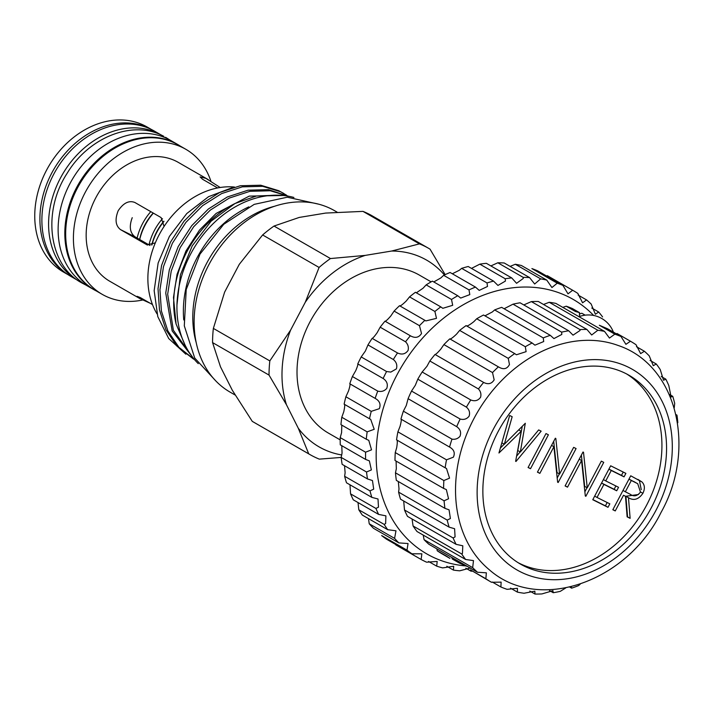 <?xml version="1.0" encoding="UTF-8"?>
<svg xmlns="http://www.w3.org/2000/svg" width="714" height="714" viewBox="0 0 714 714"><rect width="100%" height="100%" fill="white"/><g stroke="black" fill="none" stroke-linecap="round" stroke-linejoin="round"><path stroke-width="1.07" d="M96.479 291.044A83.815 65.777 -60.1 0 1 93.712 289.563L87.01 285.707A83.815 65.777 -60.1 0 1 69.901 183.712A83.815 65.777 -60.1 0 1 170.619 140.417L177.322 144.273A83.815 65.777 -60.1 0 1 179.999 145.924M93.712 289.563A83.815 65.777 -60.1 0 1 76.594 187.568A83.815 65.777 -60.1 0 1 177.322 144.273M77.469 280.218L70.775 276.363A83.815 65.777 -60.1 0 1 54.594 172.627A83.815 65.777 -60.1 0 1 151.654 129.609A83.815 65.777 -60.1 0 1 154.385 131.073L161.078 134.928A83.815 65.777 -60.1 0 0 158.347 133.464A83.815 65.777 -60.1 0 0 61.297 176.483A83.815 65.777 -60.1 0 0 77.469 280.218A83.815 65.777 -60.1 0 0 77.88 280.45M198.269 363.649A97.872 76.809 -60.1 0 1 190.683 253.979A97.872 76.809 -60.1 0 1 293.909 197.457M183.757 319.952A97.872 76.809 -60.1 0 1 197.118 257.692A97.872 76.809 -60.1 0 1 248.838 206.864M217.627 187.943L202.544 179.259L200.063 176.885L205.9 178.357L220.171 187.496M150.083 303.2L139.882 298.586L109.795 281.271A68.606 53.836 -60.1 0 1 96.56 196.368A68.606 53.836 -60.1 0 1 176.001 161.15A68.606 53.836 -60.1 0 1 178.241 162.346L208.318 179.66M139.882 298.586L137.097 296.319L140.194 297.506L152.493 304.583M155.313 242.876L147.129 244.911L120.523 229.622C115.525 225.722 114.758 219.412 118.212 210.692C123.451 202.928 128.993 200.188 134.839 202.473L161.132 217.6L164.077 226.427M142.621 300.014A83.716 65.697 -60.1 0 1 104.994 295.837A83.716 65.697 -60.1 0 1 102.263 294.373A83.716 65.697 -60.1 0 1 86.108 190.763A83.716 65.697 -60.1 0 1 183.043 147.789A83.716 65.697 -60.1 0 1 185.774 149.253A83.716 65.697 -60.1 0 1 210.907 181.231M102.263 294.373L94.534 289.92A83.716 65.697 -60.1 0 1 78.37 186.309A83.716 65.697 -60.1 0 1 175.314 143.335A83.716 65.697 -60.1 0 1 178.045 144.799L185.774 149.253M157.009 313.865A79.977 62.761 -60.1 0 1 162.283 229.265A79.977 62.761 -60.1 0 1 234.469 187.032M232.568 187.55L208.586 196.662L186.782 213.54L169.397 236.414L158.142 263.002L154.162 290.643L157.803 316.659L168.718 338.552L185.854 354.206M194.547 359.642L178.964 347.379L167.861 330.903L161.409 311.018L159.945 289.741L163.506 266.563L172.395 243.269L185.961 222.295L202.606 205.641L221.572 193.61L242.296 186.845L262.681 186.327L280.673 191.807L286.546 195.181M283.699 193.423L278.746 190.7L260.753 185.221L240.368 185.729L219.644 192.503L200.67 204.534L184.033 221.188L170.468 242.153L161.578 265.456L158.017 288.626L159.481 309.912L165.934 329.788L177.036 346.272L193.521 359.071M283.253 195.502L249.248 196.109L216.137 213.432L199.492 230.087L185.926 251.051L177.036 274.354L173.475 297.524L176.099 324.049A94.275 73.979 -60.1 0 1 234.924 203.552L256.504 195.975L277.862 195.19M193.101 357.884L173.368 330.27L167.674 294.186L171.235 271.017L180.124 247.713L193.69 226.74L210.335 210.086L229.265 198.081L249.945 191.307L270.294 190.763L288.277 196.198M288.581 196.252L268.482 189.665L248.106 190.183L227.382 196.948L208.408 208.979L191.763 225.633L178.197 246.607L169.307 269.91L165.746 293.079L172.172 330.948L193.922 358.901M132.242 217.681C128.948 226.49 129.894 232.889 135.08 236.869L150.029 245.473M234.924 203.552L211.085 221.206L192.227 245.848L180.401 274.828L176.956 304.86M185.096 345.13L176.099 324.049M286.466 404.767A107.752 84.564 -60.1 0 1 290.616 330.073L269.821 360.9A118.979 93.373 119.9 0 0 269.035 375.091L286.466 404.767L298.265 428.186L308.734 453.854A118.979 93.373 119.9 0 0 310.046 454.631L253.577 422.135A118.979 93.373 -60.1 0 1 252.274 421.367L232.291 390.219L220.483 366.8L212.567 342.595A118.979 93.373 -60.1 0 1 213.361 328.404L224.633 292.106L239.288 264.323L262.627 234.96A118.979 93.373 -60.1 0 1 274.015 226.052L299.237 217.431L325.691 213.067L362.98 211.38A118.979 93.373 -60.1 0 1 368.388 213.807A118.979 93.373 -60.1 0 1 372.271 215.887L428.73 248.383A118.979 93.373 119.9 0 0 424.857 246.303A118.979 93.373 119.9 0 0 419.439 243.876L391.665 251.033A107.752 84.564 -60.1 0 1 444.394 274.961M445.143 274.622L430.042 249.159A118.979 93.373 119.9 0 0 428.73 248.383M341.765 454.97A107.752 84.564 -60.1 0 1 322.639 448.785A107.752 84.564 -60.1 0 1 298.265 428.186M310.046 454.631A118.979 93.373 119.9 0 0 313.919 456.71A118.979 93.373 119.9 0 0 319.328 459.138L341.167 457.433M235.102 395.003L230.194 392.182A104.681 82.155 -60.1 0 1 209.996 262.627A104.681 82.155 -60.1 0 1 331.216 208.89A104.681 82.155 -60.1 0 1 334.625 210.719L337.088 212.138M196.216 342.675A98.925 77.639 -60.1 0 1 274.747 206.212M391.665 251.033L365.22 255.398L330.475 258.548A118.979 93.373 119.9 0 0 319.087 267.455L305.262 302.29A107.752 84.564 -60.1 0 1 365.22 255.398M305.262 302.29L290.616 330.073M262.627 234.96L319.087 267.455M330.475 258.548L274.015 226.052M269.821 360.9L213.361 328.404M212.567 342.595L269.035 375.091M308.734 453.854L252.274 421.367M362.98 211.38L419.439 243.876M68.089 274.712L63.6 272.123A83.716 65.697 -60.1 0 1 47.445 168.513A83.716 65.697 -60.1 0 1 144.389 125.539A83.716 65.697 -60.1 0 1 147.12 127.003L151.609 129.591M67.991 274.64A83.716 65.697 -60.1 0 1 52.881 170.985A83.716 65.697 -60.1 0 1 149.547 128.511A83.716 65.697 -60.1 0 1 151.493 129.529M151.895 245.036A48.65 38.181 -60.1 0 1 163.943 221.465M148.994 244.875A48.65 38.181 -60.1 0 1 162.471 218.671M139.721 239.538A48.65 38.181 -60.1 0 1 153.367 213.138M151.761 245.089A45.241 35.504 -60.1 0 1 163.863 221.197M139.641 239.493A45.241 35.504 -60.1 0 1 153.189 213.031M137.142 238.057A48.65 38.181 -60.1 0 1 150.788 211.647M431.122 281.86L419.368 275.095A91.151 71.534 119.9 0 0 335.348 289.723A91.151 71.534 119.9 0 0 297.497 381.463A91.151 71.534 119.9 0 0 328.431 433.112L340.194 439.878M341.792 445.714L342.051 453.051L341.167 457.406A154.483 121.237 119.9 0 0 342.131 464.341L367.487 478.933A154.483 121.237 -60.1 0 1 366.523 471.999L371.369 469.928L369.352 460.86L365.622 459.423A154.483 121.237 -60.1 0 1 365.568 452.194L371.539 449.838L368.772 440.333L366.291 439.226A154.483 121.237 -60.1 0 1 367.157 431.854L374.207 429.292L370.7 419.368L369.486 418.743A154.483 121.237 -60.1 0 1 371.244 411.353L379.312 408.685C381.026 404.285 379.634 400.849 375.136 398.367A154.483 121.237 -60.1 0 1 377.751 391.111C381.374 392.013 384.373 391.111 386.765 388.407C388.121 384.328 386.908 381.026 383.132 378.491A154.483 121.237 -60.1 0 1 386.569 371.521L390.817 372.083L396.413 368.87C397.448 365.157 396.422 362.034 393.325 359.508A154.483 121.237 -60.1 0 1 397.511 352.948C401.893 354.965 405.418 354.135 408.078 350.449C408.836 347.147 407.989 344.255 405.516 341.783A154.483 121.237 -60.1 0 1 410.363 335.767C415.102 338.445 418.823 337.695 421.519 333.5L419.466 325.673A154.483 121.237 -60.1 0 1 424.875 320.309L425.839 320.916L436.486 318.355L434.897 311.474A154.483 121.237 -60.1 0 1 440.779 306.877L442.805 308.314L452.685 305.306L451.516 299.469A154.483 121.237 -60.1 0 1 457.745 295.73L460.709 298.068L469.794 294.605L469 289.902A154.483 121.237 -60.1 0 1 475.462 287.082L479.219 290.402L487.501 286.466L487.01 282.949A154.483 121.237 -60.1 0 1 493.57 281.111L497.953 285.439L505.441 281.057L505.191 278.746A154.483 121.237 -60.1 0 1 511.724 277.916L516.561 283.297L523.273 278.46L523.183 277.371A154.483 121.237 -60.1 0 1 529.565 277.576L534.67 284.002L540.65 278.862A154.483 121.237 -60.1 0 1 546.754 280.093L551.931 287.546L557.241 283.172A154.483 121.237 -60.1 0 1 562.953 285.413L568.005 293.856L572.646 290.241A154.483 121.237 -60.1 0 1 572.905 290.393A154.483 121.237 -60.1 0 1 577.849 293.436L582.579 302.816L586.542 299.916A154.483 121.237 -60.1 0 1 591.138 304.012L595.378 314.249L598.68 312.009A154.483 121.237 -60.1 0 1 602.58 316.918M344.532 465.724L345.13 472.722L344.63 476.283A154.483 121.237 119.9 0 0 346.495 482.789L371.851 497.381A154.483 121.237 -60.1 0 1 369.995 490.875L373.699 489.161L372.458 480.54L367.487 478.933M440.779 306.877L415.414 292.285A154.483 121.237 119.9 0 0 409.541 296.881L406.275 300.969C402.232 304.878 399.983 306.458 399.519 305.717A154.483 121.237 119.9 0 0 394.101 311.081L390.888 315.874C387.577 319.702 385.614 321.47 384.998 321.175A154.483 121.237 119.9 0 0 380.16 327.19L377.171 332.662C374.538 336.356 372.86 338.257 372.146 338.356A154.483 121.237 119.9 0 0 367.969 344.916L365.389 351.02L361.204 356.929L386.569 371.521M457.745 295.73L432.389 281.137A154.483 121.237 119.9 0 0 426.16 284.877L423.036 288.242L416.673 292.597M475.462 287.082L450.097 272.489A154.483 121.237 119.9 0 0 443.644 275.309L440.841 277.942L433.782 281.941M493.57 281.111L468.205 266.509A154.483 121.237 119.9 0 0 461.655 268.357L459.334 270.267L452.337 273.774M511.724 277.916L486.359 263.323A154.483 121.237 119.9 0 0 479.826 264.144L471.481 268.402M529.565 277.576L504.209 262.984A154.483 121.237 119.9 0 0 497.828 262.779L490.875 265.92M546.754 280.093L521.399 265.501A154.483 121.237 119.9 0 0 515.294 264.26L510.108 266.384M562.953 285.413L537.597 270.82A154.483 121.237 119.9 0 0 531.885 268.58L557.241 283.172M547.808 275.952A154.483 121.237 119.9 0 0 547.549 275.8A154.483 121.237 119.9 0 0 547.281 275.649L572.646 290.241M497.828 262.779L523.183 277.371M479.826 264.144L505.191 278.746M461.655 268.357L487.01 282.949M443.644 275.309L469 289.902M426.16 284.877L451.516 299.469M409.541 296.881L434.897 311.474M394.101 311.081L419.466 325.673M380.16 327.19L405.516 341.783M367.969 344.916L393.325 359.508M361.204 356.929A154.483 121.237 119.9 0 0 357.776 363.899L383.132 378.491M357.776 363.899C358.089 364.435 357.419 366.666 355.777 370.584L352.395 376.519L377.751 391.111M352.395 376.519A154.483 121.237 119.9 0 0 349.771 383.775L375.136 398.367M349.771 383.775C350.369 384.007 349.949 386.399 348.521 390.96L345.879 396.761L371.244 411.353M345.879 396.761A154.483 121.237 119.9 0 0 344.121 404.151L369.486 418.743M344.121 404.151C345.014 404.008 344.889 406.552 343.764 411.773L341.792 417.253L367.157 431.854M341.792 417.253A154.483 121.237 119.9 0 0 340.935 424.634L366.291 439.226M341.792 425.133L341.595 432.604L340.212 437.602L365.568 452.194M340.212 437.602A154.483 121.237 119.9 0 0 340.266 444.831L365.622 459.423M593.646 315.463A146.807 115.213 119.9 0 0 396.779 375.252A146.807 115.213 119.9 0 0 465.983 565.934M349.976 484.788L350.556 493.856A154.483 121.237 119.9 0 0 353.269 499.809L378.625 514.41A154.483 121.237 -60.1 0 1 375.912 508.448L378.482 507.172L378.001 498.988L371.851 497.381M358.017 502.549L358.812 509.796A154.483 121.237 119.9 0 0 362.328 515.08L387.684 529.681A154.483 121.237 -60.1 0 1 384.168 524.388L385.631 523.603L385.899 515.847L378.625 514.41M368.486 518.632L369.236 523.79A154.483 121.237 119.9 0 0 373.493 528.306L398.849 542.899A154.483 121.237 -60.1 0 1 394.592 538.383L395.975 530.797L387.684 529.681M578.144 295.078L586.542 299.916M591.781 308.037L598.68 312.009M472.409 571.146A154.483 121.237 -60.1 0 1 470.999 571.182L465.805 568.192M470.526 567.96L459.7 570.816A154.483 121.237 -60.1 0 1 453.435 570.093L453.685 566.256L442.626 567.898A154.483 121.237 -60.1 0 1 436.7 566.157L437.182 561.436L426.588 562.195A154.483 121.237 -60.1 0 1 421.126 559.473L421.867 553.814L411.907 553.805A154.483 121.237 -60.1 0 1 406.998 550.155L408.042 543.533L398.849 542.899M446.794 566.264L453.435 570.093M428.561 561.472L436.7 566.157M395.761 544.88L421.126 559.473M406.998 550.155L381.633 535.554A154.483 121.237 119.9 0 0 386.542 539.213L411.907 553.805M369.236 523.79L394.592 538.383M358.812 509.796L384.168 524.388M350.556 493.856L375.912 508.448M344.63 476.283L369.995 490.875M341.167 457.406L366.523 471.999M372.146 338.356L397.511 352.948M384.998 321.175L410.363 335.767M399.519 305.717L424.875 320.309M515.294 264.26L540.65 278.862M498.158 431.533A108.903 85.466 119.9 0 0 520.39 564.06A108.903 85.466 119.9 0 0 651.266 507.806A108.903 85.466 119.9 0 0 629.034 375.278A108.903 85.466 119.9 0 0 498.158 431.533M518.096 562.677A108.903 85.466 119.9 0 0 646.625 505.137A108.903 85.466 119.9 0 0 626.687 373.984M618.012 345.424A130.492 102.405 119.9 0 0 473.864 418.725A130.492 102.405 119.9 0 0 489.036 569.531C538.686 613.603 627.008 581.848 661.048 512.438C696.748 448.865 677.309 365.149 618.012 345.424M656.05 510.189A115.713 90.803 119.9 0 0 628.65 367.353A115.713 90.803 119.9 0 0 493.374 429.15A115.713 90.803 119.9 0 0 520.774 571.976A115.713 90.803 119.9 0 0 656.05 510.189M677.818 422.697A139.132 109.188 119.9 0 0 676.961 415.137L676.194 415.512M674.23 407.855L674.703 403.401A139.132 109.188 119.9 0 0 672.758 396.341L671.124 396.975L668.795 385.542A139.132 109.188 119.9 0 0 665.814 379.152L663.529 380.259L660.236 369.557A139.132 109.188 119.9 0 0 656.273 363.997L653.283 365.684L649.222 355.849A139.132 109.188 119.9 0 0 644.394 351.252L640.645 353.608L636.04 344.737A139.132 109.188 119.9 0 0 630.462 341.23L625.91 344.327L621.01 336.517A139.132 109.188 119.9 0 0 614.816 334.17L609.461 338.07L604.499 331.376A139.132 109.188 119.9 0 0 597.841 330.252L591.683 334.991L586.917 329.449A139.132 109.188 119.9 0 0 579.964 329.573L580.018 330.493L573.03 335.161L568.692 330.778A139.132 109.188 119.9 0 0 561.615 332.144L561.829 334.429L553.948 338.588L550.28 335.33A139.132 109.188 119.9 0 0 543.247 337.909L543.711 341.542L534.929 345.174L532.126 342.988A139.132 109.188 119.9 0 0 525.317 346.727L526.111 351.654L516.418 354.778L514.687 353.582A139.132 109.188 119.9 0 0 508.261 358.374L509.457 364.524C507.056 369.129 503.37 369.897 498.39 366.835A139.132 109.188 119.9 0 0 492.508 372.565L494.159 379.83C491.705 383.855 488.197 384.712 483.628 382.427A139.132 109.188 119.9 0 0 478.442 388.96C480.656 391.352 481.379 394.101 480.602 397.198C478.184 400.643 474.908 401.571 470.767 399.965A139.132 109.188 119.9 0 0 466.403 407.141C469.294 409.64 470.196 412.656 469.098 416.191C466.813 419.082 463.823 420.028 460.128 419.029A139.132 109.188 119.9 0 0 456.692 426.669C460.334 429.203 461.422 432.425 459.959 436.352C457.852 438.717 455.193 439.654 451.98 439.146A139.132 109.188 119.9 0 0 449.552 447.053C454.006 449.561 455.282 452.935 453.381 457.174L446.509 459.825A139.132 109.188 119.9 0 0 445.152 467.804L446.5 468.482L449.552 478.148L443.858 480.54A139.132 109.188 119.9 0 0 443.599 488.412L446.339 489.581L448.544 498.765L444.081 500.8A139.132 109.188 119.9 0 0 444.938 508.35L449.061 509.832L450.4 518.516L447.196 520.095A139.132 109.188 119.9 0 0 449.142 527.155L454.595 528.717L455.077 536.901L453.104 537.954A139.132 109.188 119.9 0 0 456.094 544.336L462.806 545.791L462.44 553.493L461.672 553.939A139.132 109.188 119.9 0 0 465.626 559.49L473.48 560.615L472.677 567.648A139.132 109.188 119.9 0 0 477.505 572.244L486.359 572.824L485.859 578.751A139.132 109.188 119.9 0 0 491.437 582.267L501.13 582.133L500.889 586.979A139.132 109.188 119.9 0 0 507.083 589.327L517.427 588.3L517.4 592.12A139.132 109.188 119.9 0 0 524.058 593.245L534.848 591.174L534.991 594.048A139.132 109.188 119.9 0 0 541.935 593.923L552.957 590.683L553.207 592.718A139.132 109.188 119.9 0 0 560.285 591.353L565.64 588.006M498.89 367.139L449.784 338.864A139.132 109.188 119.9 0 0 443.903 344.594L440.797 349.119C437.673 352.752 435.745 354.528 435.022 354.456A139.132 109.188 119.9 0 0 429.837 360.989L426.936 366.318L422.161 371.994A139.132 109.188 119.9 0 0 417.797 379.17L415.343 385.257L411.523 391.058L460.128 419.029M446.402 556.045L449.954 558.393L442.832 554.296A139.132 109.188 119.9 0 1 437.254 550.78L446.402 556.045M491.437 582.267L470.374 569.843L485.859 578.751M532.126 342.988L483.521 315.017A139.132 109.188 119.9 0 0 476.711 318.756L473.9 321.612C469.152 325.37 466.545 326.7 466.081 325.611A139.132 109.188 119.9 0 0 459.655 330.403L456.585 334.098C452.667 337.82 450.4 339.409 449.784 338.864M550.28 335.33L501.674 307.359A139.132 109.188 119.9 0 0 494.641 309.938L492.321 311.964L484.94 315.838M568.692 330.778L520.087 302.798A139.132 109.188 119.9 0 0 513.009 304.173L504.102 308.751M586.917 329.449L538.311 301.478A139.132 109.188 119.9 0 0 531.359 301.603L523.79 304.932M604.499 331.376L555.894 303.405A139.132 109.188 119.9 0 0 549.236 302.281L543.524 304.476M579.563 316.498L579.527 312.643L572.405 308.546A139.132 109.188 119.9 0 0 566.211 306.199L562.784 307.377M585.177 315.169L581.856 313.259L579.295 313.937M531.359 301.603L579.964 329.573M513.009 304.173L561.615 332.144M494.641 309.938L543.247 337.909M476.711 318.756L525.317 346.727M459.655 330.403L508.261 358.374M443.903 344.594L492.508 372.565M429.837 360.989L478.442 388.96M417.797 379.17L466.403 407.141M411.523 391.058A139.132 109.188 119.9 0 0 408.087 398.698L456.692 426.669M408.087 398.698L406.293 405.472L403.374 411.175L451.98 439.146M403.374 411.175A139.132 109.188 119.9 0 0 400.947 419.082L449.552 447.053M400.947 419.082C401.563 419.377 401.25 421.84 400.018 426.463L397.903 431.845L446.509 459.825M397.903 431.845A139.132 109.188 119.9 0 0 396.547 439.833L445.152 467.804M396.547 439.833C397.502 439.735 397.546 442.359 396.672 447.723L395.253 452.569L443.858 480.54M395.253 452.569A139.132 109.188 119.9 0 0 394.994 460.441L443.599 488.412M396.091 461.065L396.332 468.723L395.476 472.829L444.081 500.8M395.476 472.829A139.132 109.188 119.9 0 0 396.332 480.379L444.938 508.35M398.332 481.531L399.01 488.938L398.591 492.124L447.196 520.095M398.591 492.124A139.132 109.188 119.9 0 0 400.536 499.184L449.142 527.155M403.696 500.996L404.499 509.983L453.104 537.954M404.499 509.983A139.132 109.188 119.9 0 0 407.489 516.365L456.094 544.336M412.067 519.007L413.067 525.968L461.672 553.939M630.73 475.792L641.993 481.986C644.822 484.94 645.117 488.715 642.895 493.312C638.619 499.479 633.818 500.96 628.481 497.738L630.132 518.337L627.133 516.847L625.482 496.248L623.518 495.266L615.254 510.929L612.835 509.725L630.73 475.792M637.888 479.38L641.993 481.986M639.423 480.504L641.252 489.661M640.538 491.955L642.895 493.312M638.503 494.499L625.901 496.257L628.481 497.738M625.901 496.257L627.552 516.856L630.132 518.337M623.518 495.266L625.482 496.248M612.915 509.582L615.254 510.929M565.104 485.948L582.999 452.007L583.508 452.265L587.247 487.849L601.331 461.146L603.749 462.351L585.855 496.284L585.31 496.007L581.58 460.503L567.523 487.153L565.104 485.948M581.383 455.077L584.668 486.368L587.247 487.849M587.015 487.716L584.864 491.803M585.301 495.962L585.855 496.284M579.232 459.156L581.58 460.503M565.185 485.806L567.523 487.153M548.406 434.781L530.52 468.714L528.092 467.509L545.987 433.577L548.406 434.781M528.173 467.367L530.52 468.714M451.81 557.456L452.283 559.008L459.405 563.105L467.625 566.621M423.232 535.098L424.071 539.677L472.677 567.648M424.071 539.677A139.132 109.188 119.9 0 0 428.9 544.273L477.505 572.244M413.067 525.968A139.132 109.188 119.9 0 0 417.021 531.519L465.626 559.49M422.161 371.994L470.767 399.965M435.022 354.456L483.628 382.427M466.081 325.611L514.687 353.582M549.236 302.281L597.841 330.252M579.527 312.643L575.359 311.465L566.211 306.199M621.01 336.517L607.552 328.77L599.332 325.254L614.816 334.17M436.834 548.843L437.254 550.78M492.258 582.008L500.889 586.979M510.51 588.149L517.4 592.12M529.77 591.049L534.991 594.048M549.512 590.594L553.207 592.718M571.325 586.854L571.619 588.166A139.132 109.188 119.9 0 0 578.652 585.578L580.196 584.177M569.808 587.122L571.619 588.166M675.979 414.575L676.961 415.137M669.598 394.521L672.758 396.341M661.226 376.519L665.814 379.152M650.07 360.427L656.273 363.997M636.46 346.683L644.394 351.252M617.003 333.483L630.462 341.23M515.633 461.306L521.202 431.301L498.952 452.997L509.671 415.486L512.17 416.726L504.334 444.251L525.308 423.268L520.327 452.007L538.668 429.926L541.15 431.158L515.981 461.476M501.862 442.823L504.334 444.251M522.273 426.312L517.757 450.516L520.327 452.007M520.131 451.891L516.588 456.157M518.712 429.873L521.202 431.301M504.227 444.188L500.371 448.044M555.831 438.476L559.58 474.069L573.654 447.357L576.082 448.562L558.187 482.503L557.634 482.227L553.903 446.723L539.855 473.373L537.437 472.159L555.331 438.226L555.831 438.476M553.707 441.297L557 472.588L559.58 474.069M559.348 473.935L557.197 478.014M557.634 482.182L558.187 482.503M537.508 472.016L539.855 473.373M551.556 445.366L553.903 446.723M607.168 502.504L605.418 505.833L592.861 499.577M615.887 485.975L614.138 489.295L601.572 483.039M623.224 472.052L621.475 475.372L608.917 469.116M592.772 499.729L610.666 465.796L625.883 473.373L624.054 476.854L611.255 470.481L605.749 480.924L618.547 487.296L616.709 490.777L603.91 484.404L597.029 497.453L609.827 503.834L607.998 507.315L592.772 499.729M621.475 475.372L624.054 476.854M608.908 469.134L611.255 470.481M603.401 479.576L605.749 480.924M614.138 489.295L616.709 490.777M601.572 483.057L603.91 484.404M594.691 496.105L597.029 497.453M605.418 505.833L607.998 507.315M630.266 494.293C633.88 496.873 637.29 496.141 640.476 492.098L637.718 483.708L631.319 480.477L625.348 491.785L630.266 494.293M623.01 490.438L625.348 491.785M628.972 479.13L631.319 480.477M637.718 483.708L628.98 479.112M135.08 236.869L120.523 229.622M147.441 245.063L146.816 244.75M633.8 481.513L636.37 482.994M163.845 136.347L162.685 135.74C132.268 119.702 88.607 137.534 67.196 173.216C42.09 211.487 48.391 264.956 81.762 282.905L85.966 285.091M169.557 139.828L165.559 137.284M216.324 381.472L194.726 358.053L184.301 325.852L186.22 289.527L200.036 254.05L223.768 224.276L254.211 204.365L287.296 197.207L318.399 204.115M547.549 275.8L572.905 290.393M613.388 332.135A26.623 26.623 0 0 0 579 316.704"/></g></svg>
